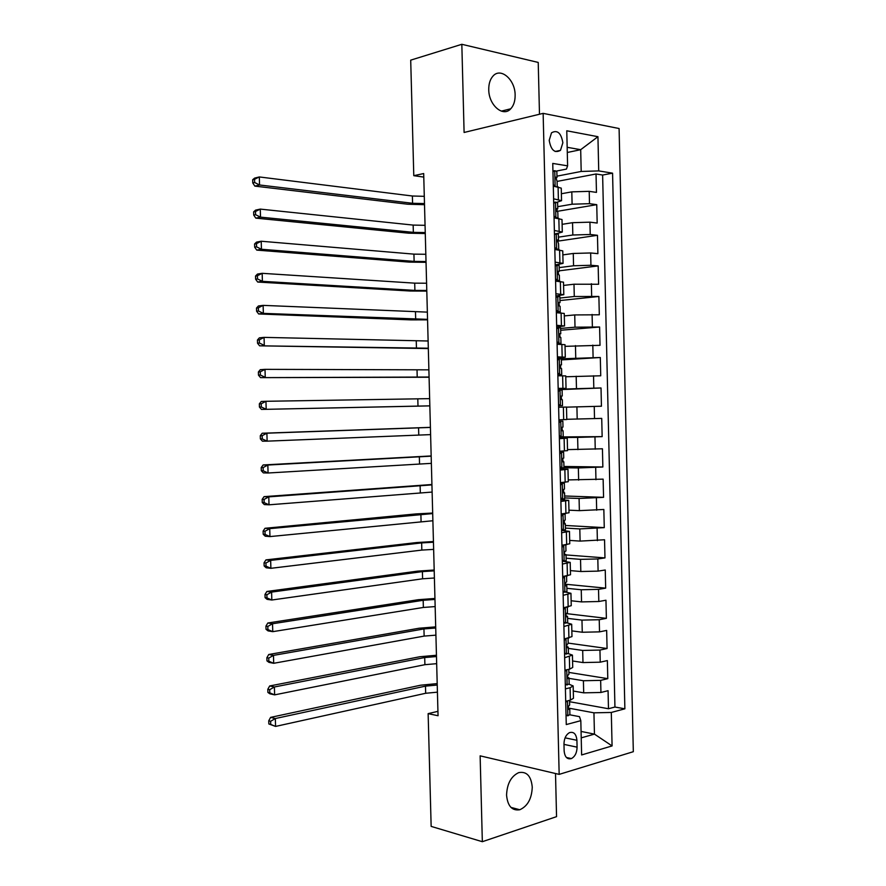 <?xml version="1.0" encoding="UTF-8"?>
<svg xmlns="http://www.w3.org/2000/svg" width="886" height="886" viewBox="0 0 886 886"><rect width="100%" height="100%" fill="white"/><g stroke="black" fill="none" stroke-linecap="round" stroke-linejoin="round"><path stroke-width="1.33" d="M488.751 89.619C488.707 105.212 503.204 117.55 510.757 108.779C513.725 105.545 515.187 100.993 515.131 95.123C515.253 79.685 500.656 66.926 492.926 76.163C490.08 79.397 488.695 83.882 488.751 89.619M506.559 795.119C507.634 806.116 512.042 810.989 519.794 809.749C527.613 806.216 531.766 798.696 532.253 787.167C531.179 776.003 526.661 771.163 518.687 772.636C511.078 776.269 507.047 783.756 506.559 795.119M549.198 140.32C550.948 150.144 554.702 153.488 560.473 150.365L562.865 142.779C561.126 132.933 557.349 129.611 551.524 132.789L549.198 140.32M539.485 114.25L538.223 62.43L461.827 44.3L410.705 60.148L413.784 175.683L423.785 177.078M633.324 751.693L619.092 128.525L543.14 113.364L559.166 774.375L633.324 751.693M559.166 774.375L480.134 755.847L482.338 841.7L556.552 816.648L555.511 773.522M573.286 691.047L583.697 692.841L600.941 692.475L608.062 690.692L608.483 708.745L569.576 701.701M569.022 678.366L583.409 680.736L600.653 680.37L607.785 678.654L568.878 672.419M607.785 678.654L607.364 660.568L600.232 662.185L582.977 662.562L572.566 660.989M571.847 630.887L582.257 632.25L599.523 631.862L606.655 630.422L607.076 648.519L568.17 643.092M571.127 600.763L581.537 601.904L598.814 601.505L605.958 600.232L606.378 618.35L566.331 613.599M570.407 570.606L580.817 571.514L598.105 571.116L605.249 570.008L605.67 588.149L565.091 584.184M569.687 540.416L580.097 541.102L604.551 539.762L604.972 557.914L566.054 554.924M568.956 510.181L579.366 510.646L603.842 509.472L604.263 527.646L565.346 525.464M568.236 479.913L603.133 479.149L603.565 497.345L564.637 495.983M567.505 449.623L602.436 448.781L602.857 467L563.928 466.468M566.785 419.288L601.727 418.391L602.148 436.632L559.343 436.942M566.497 407.15L601.439 406.22L601.018 387.968L558.202 389.718M565.766 376.76L600.73 375.786L600.309 357.501L561.37 359.926M565.035 346.348L600.021 345.307L599.6 327L560.661 330.256M564.304 315.903L574.726 314.929L599.313 314.796L598.881 296.467L559.952 300.553M563.585 285.414L573.995 284.218L598.604 284.251L598.172 265.9L559.232 270.817M562.854 254.891L573.264 253.462L590.652 252.964L597.884 253.662L597.463 235.299L556.851 241.291M562.123 224.335L572.533 222.685L589.932 222.164L597.175 223.05L596.743 204.666L556.486 211.466M553.606 198.796L561.547 200.679L556.751 202.329M554.37 230.482L562.3 232.054L556.807 233.583M555.123 262.134L563.053 263.386L555.201 264.98M555.887 293.742L563.806 294.684L555.943 295.99M556.652 325.317L564.548 325.948L556.685 326.956M557.405 356.859L565.301 357.18L557.438 357.889M558.169 388.356L566.043 388.367L558.18 388.777M559.376 438.681L567.239 438.193L559.365 438.138M560.14 470.078L567.981 469.292L560.107 468.938M560.893 501.454L568.723 500.357L560.849 499.715M561.646 532.774L569.465 531.379L561.591 530.437M562.4 564.072L570.207 562.366L562.333 561.137M563.153 595.326L570.949 593.31L565.589 592.058M563.906 626.546L571.692 624.231L566.951 622.825M564.659 657.722L572.422 655.108L568.048 653.536M437.939 711.336L428.137 713.64L438.049 715.733L423.685 173.545L413.784 175.683M577.085 747.164L576.919 740.286C576.277 734.04 573.818 731.493 569.532 732.622C565.999 734.649 564.149 738.426 563.972 743.952L564.138 750.907C564.781 757.065 567.195 759.623 571.404 758.582C575.014 756.578 576.908 752.779 577.085 747.164L563.983 744.384M556.408 171.076L566.442 169.082L567.605 165.848L552.753 163.423L566.265 724.571L580.817 720.661L579.488 716.652L569.831 714.814M567.605 165.848L566.774 130.785L597.939 136.699L598.726 170.909L612.569 173.169L624.874 708.811L611.307 712.455L612.082 745.934L581.626 754.95L580.817 720.661M557.693 206.682L572.101 204.201L589.5 203.68L596.743 204.666M561.381 193.746L571.802 191.863L572.101 204.201M558.424 237.16L572.832 235L590.22 234.491L597.463 235.299M559.155 267.616L573.563 265.767L590.94 265.268L598.172 265.9M559.886 298.039L574.283 296.5L598.881 296.467M560.616 328.418L575.014 327.2L599.6 327M560.218 358.841L600.309 357.501M558.191 389.242L601.018 387.968M559.354 437.54L577.628 437.418L577.927 449.645M563.917 467.742L578.359 467.952L578.647 480.157M564.692 497.932L579.079 498.464L579.366 510.646M565.412 528.089L579.809 528.92L580.097 541.102M566.132 558.213L580.529 559.354L580.817 571.514M566.863 588.304L581.249 589.755L581.537 601.904M567.583 618.362L581.969 620.111L582.257 632.25M568.303 648.386L582.689 650.446L582.977 662.562M608.483 708.745L614.939 707.028L602.624 175.04L596.034 173.988L557.095 181.409M571.802 191.863L589.212 191.343L596.466 192.395L596.034 173.988M602.148 436.632L577.628 437.418M602.857 467L578.359 467.952M603.565 497.345L579.079 498.464M604.263 527.646L579.809 528.92M604.972 557.914L597.817 558.955L580.529 559.354M605.67 588.149L598.526 589.356L581.249 589.755M606.378 618.35L599.235 619.724L581.969 620.111M607.076 648.519L599.944 650.069L582.689 650.446M565.401 688.876L570.097 687.735L573.164 685.952L568.989 684.202M565.7 701.324L570.396 700.139L573.463 698.279L573.164 686.118M564.958 670.193L569.654 669.129L572.721 667.446L572.434 655.263M564.205 639.027L571.979 636.58L571.692 624.364M563.452 607.818L571.248 605.681L570.949 593.432M562.699 576.576L570.506 574.748L570.207 562.455M561.945 545.3L569.764 543.771L569.465 531.456M561.192 513.991L569.022 512.761L568.723 500.413M560.439 482.637L568.28 481.718L567.981 469.325M559.686 451.251L567.538 450.642L567.239 438.216M558.922 419.82L566.785 419.521L566.486 407.062L558.623 407.239M566.043 388.356L565.744 375.897L557.859 375.764M565.301 357.147L565.002 344.687L557.106 344.244M564.548 325.893L564.249 313.445L556.342 312.692M563.795 294.617L563.507 282.169L555.588 281.106M563.053 263.297L562.754 250.86L554.824 249.475M562.3 231.944L562.001 219.506L554.06 217.812M561.547 200.546L561.248 188.12L553.296 186.115M581.072 731.437L594.451 734.117L593.941 712.82L611.307 712.455M569.432 708.268L593.941 712.82M482.338 841.7L431.15 826.394L428.137 713.64M461.827 44.3L464.098 132.468L543.14 113.364M581.227 737.861L594.451 734.117L612.082 745.934M567.284 152.492L580.684 149.69L567.162 147.297M556.962 176.159L581.194 171.452L580.684 149.69L597.939 136.699M614.939 707.028L624.874 708.811M602.624 175.04L612.569 173.169M598.726 170.909L581.194 171.452M566.032 714.869L567.959 715.799L569.886 714.526L569.753 708.811M567.959 715.799L566.043 715.434M566.985 701.003L565.722 702.277M569.543 700.361L569.654 705.001L568.867 705.865C567.815 707.659 567.882 708.878 569.067 709.487L569.742 708.689L568.092 707.526M437.429 692.165L425.668 693.273L275.568 726.42L268.835 723.962L270.728 724.427L270.629 721.282L268.746 720.805L268.835 723.962M437.241 685.044L425.468 686.129L275.336 718.535L275.568 726.42L270.728 724.427M270.629 721.282L275.336 718.535L270.607 717.383L420.617 685.21L437.197 683.604M270.607 717.383L268.746 720.805M565.29 683.981L567.217 684.944L569.155 683.793L569.011 678.067M567.217 684.944L565.301 684.623M566.519 669.838L564.98 671.366M568.801 669.318L568.923 674.268L568.103 675.054C567.073 676.838 567.14 678.045 568.325 678.676L569.011 677.956L567.328 676.893M436.676 663.669L424.903 664.688L274.627 694.868L269.909 693.816L267.904 692.442L269.787 692.863L269.698 689.696L267.805 689.286L267.904 692.442M436.488 656.548L424.704 657.545L274.394 686.982L274.627 694.868L269.787 692.863M269.698 689.696L274.394 686.982L269.676 685.963L419.853 656.736L436.455 655.252M269.676 685.963L267.805 689.286M564.537 653.037L566.475 654.056L568.413 653.037L568.269 647.278M566.475 654.056L564.559 653.779M566.054 638.651L564.238 640.412M568.059 638.241L568.181 643.491L567.328 644.222C566.331 645.983 566.409 647.19 567.583 647.821L568.269 647.179L566.575 646.248M435.923 635.151L424.139 636.093L273.696 663.293L268.979 662.374L266.963 660.878L268.846 661.244L268.757 658.088L266.874 657.722L266.963 660.878M435.724 628.008L423.94 628.927L273.464 655.385L273.696 663.293L268.846 661.244M268.757 658.088L273.464 655.385L268.746 654.499L419.089 628.229L435.702 626.867M268.746 654.499L266.874 657.722M563.795 622.072L565.733 623.135L567.671 622.238L567.538 616.457M565.733 623.135L563.817 622.891M564.736 607.586L567.018 607.187M565.357 607.663L563.496 609.435M567.306 607.131L567.439 612.68L566.564 613.345C565.589 615.094 565.678 616.291 566.841 616.933L567.527 616.379L565.855 615.571M435.159 606.589L423.375 607.453L272.766 631.663L268.048 630.887L266.021 629.282L267.915 629.592L267.816 626.424L265.933 626.125L266.021 629.282M434.971 599.445L423.176 600.287L272.534 623.755L272.766 631.663L267.915 629.592M267.816 626.424L272.534 623.755L267.816 623.002L418.325 599.7L434.948 598.46M267.816 623.002L265.933 626.125M563.053 591.062L564.98 592.18L566.929 591.394L566.796 585.602M564.98 592.18L563.075 591.981M562.987 576.531L566.564 575.978M564.615 576.686L562.743 578.414M566.564 576.033L566.697 581.825L565.789 582.434C564.836 584.162 564.947 585.358 566.099 586.011L566.796 585.535L565.146 584.86M434.406 578.004L422.6 578.791L271.825 600.01L267.107 599.357L265.091 597.651L266.974 597.906L266.874 594.739L264.992 594.484L265.091 597.651M434.218 570.85L422.412 571.614L271.592 592.092L271.825 600.01L266.974 597.906M266.874 594.739L271.592 592.092L266.874 591.471L417.561 571.138L434.195 570.019M266.874 591.471L264.992 594.484M562.3 560.018L564.238 561.181L566.187 560.528L566.054 554.714M564.238 561.181L562.322 561.026M561.957 545.532L565.39 544.846M563.873 545.665L562.001 547.349M565.822 545.134L565.966 550.948L565.013 551.48C564.094 553.196 564.216 554.381 565.357 555.057L566.054 554.658L564.46 554.127M433.642 549.386L421.836 550.084L270.894 568.314L266.177 567.793L264.15 565.977L266.033 566.187L265.933 563.009L264.05 562.809L264.15 565.977M433.453 542.232L421.647 542.908L270.651 560.384L270.894 568.314L266.033 566.187M265.933 563.009L270.651 560.384L265.944 559.897L416.797 542.542L433.442 541.545M265.944 559.897L264.05 562.809M561.558 528.942L563.496 530.149L565.445 529.618L565.312 523.792M563.496 530.149L561.58 530.038M561.203 514.522L565.08 514.146L563.363 513.758M563.119 514.622L561.248 516.261M565.08 514.19L565.224 520.027L564.238 520.492L564.615 524.058L565.312 523.737L563.806 523.349M432.889 520.746L269.953 536.584L265.235 536.196L263.208 534.269L265.091 534.424L264.992 531.246L263.109 531.102L263.208 534.269M432.7 513.581L269.721 528.643L269.953 536.584L265.091 534.424M264.992 531.246L269.721 528.643L265.003 528.289L416.032 513.913L432.678 513.049M265.003 528.289L263.109 531.102M560.805 497.821L562.743 499.084L564.703 498.674L564.57 492.826M562.743 499.084L560.827 499.006M560.461 483.479L564.338 483.191L560.439 482.682M562.377 483.534L560.495 485.129M564.338 483.213L564.471 489.072L563.474 489.471L563.861 493.026L564.559 492.793L563.186 492.527M432.124 492.062L269.012 504.81L264.305 504.566L262.267 502.528L264.15 502.617L264.05 499.438L262.167 499.35L262.267 502.528M431.936 484.886L268.779 496.858L269.012 504.81L264.15 502.617M264.05 499.438L268.779 496.858L264.061 496.647L431.925 484.509M264.061 496.647L262.167 499.35M560.052 466.678L562.001 467.974L563.961 467.697L563.817 461.827L562.599 461.661M562.001 467.974L560.085 467.952M559.708 452.403L563.585 452.192L559.697 451.938M561.624 452.414L559.753 453.964M563.596 452.203L563.729 458.084L562.699 458.405L563.119 461.96L563.817 461.805M431.371 463.356L268.07 473.002L263.363 472.891L261.315 470.743L263.197 470.776L263.109 467.598L261.226 467.564L261.315 470.743M431.172 456.168L267.838 465.039L268.07 473.002L263.197 470.776M263.109 467.598L267.838 465.039L263.131 464.962L431.172 455.947M263.131 464.962L261.226 467.564M559.299 435.48L561.248 436.831L563.219 436.676L563.075 430.784L562.067 430.751M561.248 436.831L559.332 436.853M558.955 421.282L562.843 421.16L558.955 421.171M560.871 421.249L559 422.755M562.843 421.16L562.987 427.052L561.923 427.307L562.377 430.851L563.075 430.784M430.607 434.616L267.129 441.15L262.422 441.173L260.373 438.913L262.256 438.902L262.156 435.713L260.285 435.735L260.373 438.913M430.419 427.429L266.896 433.188L267.129 441.15L262.256 438.902M262.156 435.713L266.896 433.188L262.19 433.243L430.408 427.351M262.19 433.243L260.285 435.735M558.545 404.26L560.506 405.655L562.477 405.622L558.59 405.766M560.506 405.655L558.59 405.71M558.213 390.128L562.101 390.084L562.245 395.987L561.148 396.164L561.624 399.708L562.333 399.719L562.477 405.622M560.129 390.05L558.246 391.512M561.281 396.053L562.245 395.987M429.843 405.843L261.481 409.421L429.843 405.888M429.655 398.645L265.955 401.292L266.188 409.266L261.304 406.984L261.215 403.794L259.332 403.872L259.432 407.062L261.304 406.984M259.332 403.872L261.248 401.48L265.955 401.292L261.215 403.794M259.432 407.062L261.481 409.421M557.792 372.995L559.753 374.446L561.724 374.534L557.848 374.933M559.753 374.446L557.837 374.545M557.46 358.941L561.347 358.974L561.491 364.877L560.373 364.999L560.871 368.532L561.58 368.62L561.724 374.523M559.376 358.819L557.493 360.237M560.306 365.065L561.491 364.888M429.079 377.037L260.539 377.635L429.09 377.237M428.89 369.839L265.003 369.351L265.246 377.336L260.362 375.033L260.262 371.832L258.391 371.965L258.479 375.155L260.362 375.033M258.391 371.965L260.296 369.683L265.003 369.351L260.262 371.832M258.479 375.155L260.539 377.635M557.039 341.697L559 343.192L560.982 343.414L557.106 344.078M559 343.192L557.084 343.336M556.707 327.72L560.605 327.831L560.749 333.723L559.598 333.778L560.129 337.322L560.838 337.488L560.982 343.38M558.623 327.554L556.74 328.927M559.398 334.066L560.749 333.756M428.315 348.209L259.598 345.817L428.326 348.563M428.126 340.999L264.061 337.378L264.294 345.374L259.41 343.048L259.321 339.836L257.438 340.025L257.538 343.225L259.41 343.048M257.438 340.025L259.354 337.854L264.061 337.378L259.321 339.836M257.538 343.225L259.598 345.817M556.286 310.366L560.229 312.249L558.169 312.78M558.246 311.905L556.33 312.094M555.954 296.456L559.852 296.655L559.996 302.536M557.87 296.245L555.976 297.574M558.534 303.034L559.996 302.58L558.833 302.536L559.376 306.069L560.085 306.323L560.229 312.204M427.55 319.348L263.352 313.378L258.646 313.954L410.827 319.879L427.561 319.846M427.362 312.127L263.12 305.371L263.352 313.378L258.468 311.008L258.369 307.807L256.486 308.051L256.586 311.241L258.468 311.008M256.486 308.051L258.413 305.98L263.12 305.371L258.369 307.807M256.586 311.241L258.646 313.954M555.533 278.99L559.487 281.05L558.867 281.349M557.493 280.585L555.577 280.807M555.201 265.158L559.11 265.446L559.243 271.315M557.117 264.903L555.223 266.188M557.693 271.969L559.254 271.371L558.058 271.249L558.623 274.782L559.343 275.125L559.476 280.995M426.786 290.453L414.903 290.409L262.4 281.338L257.704 282.047L410.052 291.007L426.808 291.106M426.598 283.221L414.703 283.155L262.167 273.32L262.4 281.338L257.516 278.946L257.416 275.734L255.533 276.033L255.633 279.234L257.516 278.946M255.533 276.033L257.461 274.062L262.167 273.32L257.416 275.734M255.633 279.234L257.704 282.047M554.78 247.582L558.712 249.863M556.74 249.221L554.869 249.487M554.448 233.815L558.357 234.192L558.501 240.062M556.364 233.527L554.47 234.768M556.884 240.87L558.501 240.128L557.283 239.918L558.59 243.883L558.734 249.752M426.022 261.525L414.127 261.392L261.459 249.265L256.752 250.107L409.277 262.112L426.044 262.334M425.823 254.282L413.928 254.138L261.215 241.236L261.459 249.265L256.563 246.84L256.464 243.628L254.581 243.971L254.681 247.183L256.563 246.84M254.581 243.971L256.519 242.122L261.215 241.236L256.464 243.628M254.681 247.183L256.752 250.107M554.016 216.14L557.792 218.266M555.987 217.823L555.19 217.956M553.695 202.451L555.611 202.108L557.604 202.905L557.748 208.764M555.611 202.108L553.717 203.304M556.098 209.727L557.748 208.852L556.508 208.553L557.837 212.607L557.97 218.288M425.247 232.564L413.352 232.353L260.506 217.148L255.81 218.133L408.501 233.184L425.28 233.539M425.058 225.321L413.153 225.088L260.274 209.107L260.506 217.148L255.611 214.689L255.511 211.477L253.629 211.876L253.728 215.088L255.611 214.689M253.629 211.876L255.567 210.126L260.274 209.107L255.511 211.477M253.728 215.088L255.81 218.133M553.263 184.653L555.6 186.448M552.93 171.042L554.846 170.655L556.851 171.574L556.995 177.433M554.846 170.655L552.953 171.806M555.334 178.54L556.995 177.532L555.732 177.156L557.084 181.287L557.216 186.68M424.483 203.57L412.577 203.282L259.554 184.986L254.858 186.115L407.726 204.223L424.516 204.699M424.294 196.327L412.378 196.005L259.321 176.945L259.554 184.986L254.647 182.505L254.559 179.282L252.676 179.747L252.776 182.959L254.647 182.505M252.676 179.747L254.614 178.108L259.321 176.945L254.559 179.282M252.776 182.959L254.858 186.115M572.533 222.685L572.832 235M573.264 253.462L573.563 265.767M573.995 284.218L574.283 296.5M574.726 314.929L575.014 327.2M575.457 345.606L575.745 357.866M576.177 376.24L576.476 388.489M576.908 406.851L577.196 419.078M583.409 680.736L583.697 692.841M600.653 680.37L600.941 692.475M589.212 191.343L589.5 203.68M589.932 222.164L590.22 234.491M590.652 252.964L590.94 265.268M591.372 283.719L591.66 296.013M592.092 314.441L592.38 326.724M592.812 345.13L593.099 357.39M593.531 375.775L593.808 388.024M594.24 406.397L594.528 418.635M594.96 436.975L595.248 449.202M595.68 467.52L595.957 479.736M596.389 498.032L596.677 510.225M597.098 528.51L597.385 540.693M597.817 558.955L598.105 571.116M598.526 589.356L598.814 601.505M599.235 619.724L599.523 631.862M599.944 650.069L600.232 662.185M570.097 687.735L570.396 700.139M569.355 656.703L569.654 669.129M568.613 625.638L568.912 638.064M567.871 594.528L568.159 606.976M567.118 563.385L567.417 575.845M566.375 532.209L566.675 544.691M565.622 500.989L565.921 513.481M564.869 469.746L565.168 482.25M564.116 438.448L564.426 450.974M563.374 407.128L563.673 419.665M562.621 375.764L562.92 388.312M561.868 344.366L562.167 356.925M561.104 312.924L561.414 325.505M560.351 281.46L560.661 294.052M559.598 249.941L559.897 262.555M558.845 218.399L559.144 231.024M558.08 186.813L558.39 199.45M565.091 737.839L576.919 740.286M567.494 700.87L567.86 715.755M425.668 693.273L425.468 686.129M566.752 669.783L567.118 684.9M424.903 664.688L424.704 657.545M565.999 638.706L566.364 654.001M424.139 636.093L423.94 628.927M565.257 607.763L565.622 623.079M423.375 607.453L423.176 600.287M564.515 576.775L564.88 592.114M422.6 578.791L422.412 571.614M563.762 545.765L564.138 561.115M421.836 550.084L421.647 542.908M563.02 514.711L563.385 530.083M421.071 521.356L420.883 514.168M562.278 483.623L562.643 499.017M420.307 492.594L420.108 485.406M561.525 452.491L561.89 467.908M419.532 463.81L419.344 456.6M560.772 421.326L561.148 436.765M418.768 434.982L418.569 427.772M560.03 390.128L560.395 405.578M417.993 406.131L417.804 398.91M559.276 358.896L559.642 374.368M417.217 377.248L417.029 370.016M558.523 327.632L558.889 343.115M416.453 348.331L416.254 341.099M557.77 296.323L558.147 311.817M415.678 319.381L415.479 312.138M557.017 264.969L557.394 280.497M414.903 290.409L414.703 283.155M556.264 233.594L556.63 249.132M414.127 261.392L413.928 254.138M555.5 202.174L555.876 217.734M413.352 232.353L413.153 225.088M554.747 170.721L555.123 186.293M412.577 203.282L412.378 196.005M501.31 111.149L510.757 108.779M510.923 807.379L519.794 809.749M555.145 151.495L560.473 150.365M566.42 757.486L571.404 758.582"/></g></svg>
